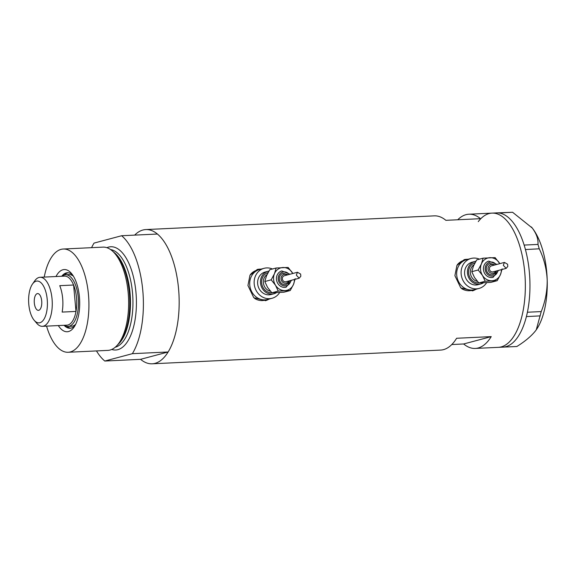 <?xml version="1.0" encoding="UTF-8"?>
<svg xmlns="http://www.w3.org/2000/svg" width="576" height="576" viewBox="0 0 576 576"><rect width="100%" height="100%" fill="white"/><g stroke="black" fill="none" stroke-linecap="round" stroke-linejoin="round"><path stroke-width="0.86" d="M479.419 259.157A15.502 13.802 75.1 0 0 471.024 258.48L466.589 259.661A15.502 13.802 75.1 0 0 456.732 275.306A15.502 13.802 75.1 0 0 474.581 289.627L471.96 290.326A15.502 13.802 75.1 0 1 461.65 288.634M471.024 258.48A15.502 13.802 75.1 0 0 461.167 274.118A15.502 13.802 75.1 0 0 479.016 288.446L474.581 289.627A15.502 13.802 75.1 0 1 456.732 275.306A15.502 13.802 75.1 0 1 466.589 259.661L463.975 260.359A15.502 13.802 75.1 0 0 457.322 264.751M272.448 268.999A15.502 13.802 75.1 0 0 264.06 268.322L259.625 269.503A15.502 13.802 75.1 0 0 249.768 285.142A15.502 13.802 75.1 0 0 267.61 299.462L264.996 300.161A15.502 13.802 75.1 0 1 254.678 298.476M264.06 268.322A15.502 13.802 75.1 0 0 254.203 283.961A15.502 13.802 75.1 0 0 272.045 298.282L267.61 299.462A15.502 13.802 75.1 0 1 249.768 285.142A15.502 13.802 75.1 0 1 259.625 269.503L257.004 270.202A15.502 13.802 75.1 0 0 250.358 274.594M468.367 259.193L464.335 259.596L456.934 265.392L454.903 275.666L460.75 287.906L472.658 290.808L476.532 289.109M472.385 290.88A16.15 14.378 75.1 0 0 475.855 289.289M261.403 269.028L257.371 269.431L249.97 275.227L247.939 285.502L253.786 297.742L265.687 300.643L269.568 298.944M265.421 300.715A16.15 14.378 75.1 0 0 268.884 299.124M134.662 235.116A67.19 30.053 87.3 0 1 145.8 229.572L434.261 215.863A67.19 30.053 87.3 0 1 445.874 220.327L480.506 218.678A67.19 30.053 -92.7 0 0 468.886 214.214A67.19 30.053 -92.7 0 0 457.747 219.758M145.8 229.572A67.19 30.053 87.3 0 1 178.56 288.799A67.19 30.053 87.3 0 1 152.179 363.802A67.19 30.053 87.3 0 1 140.566 359.33L104.782 361.037A67.19 30.053 -92.7 0 1 96.473 350.921M468.886 214.214L491.976 213.12A67.19 30.053 87.3 0 1 524.736 272.347A67.19 30.053 87.3 0 1 498.355 347.342A67.19 30.053 -92.7 0 0 512.064 338.832A67.19 30.053 -92.7 0 0 523.526 262.62A67.19 30.053 -92.7 0 0 491.976 213.12A67.19 30.053 -92.7 0 0 478.267 221.63M451.778 344.542L463.651 343.973A67.19 30.053 -92.7 0 0 475.272 348.437A67.19 30.053 -92.7 0 0 491.234 336.622L456.61 338.27A67.19 30.053 87.3 0 1 440.64 350.086L152.179 363.802M491.234 336.622L463.651 343.973M260.899 269.165A16.15 14.378 75.1 0 0 257.112 269.503M467.863 259.322A16.15 14.378 75.1 0 0 464.076 259.668M516.679 338.609A67.19 30.053 -92.7 0 0 526.399 316.584A67.19 30.053 -92.7 0 0 526.766 315.079L527.083 313.69A67.19 30.053 -92.7 0 0 527.414 312.149A67.19 30.053 -92.7 0 0 525.427 249.545A67.19 30.053 -92.7 0 0 525.002 247.975L524.592 246.564A67.19 30.053 -92.7 0 0 524.131 245.038A67.19 30.053 -92.7 0 0 498.816 212.976A67.19 30.053 -92.7 0 0 498.017 212.904L497.29 212.882A67.19 30.053 -92.7 0 0 496.591 212.897A67.19 30.053 -92.7 0 0 496.498 212.904L512.59 212.27L532.253 228.017C536.45 233.64 538.358 239.105 537.984 244.426L539.244 248.803C543.938 258.415 546.588 268.769 547.2 279.857C547.315 290.822 545.328 301.392 541.231 311.58L536.263 329.832L535.507 330.862C531.158 336.254 524.938 341.467 516.845 346.507L503.064 347.119A67.19 30.053 -92.7 0 0 516.679 338.609M539.244 248.803L525.427 249.545M525.427 249.458L525.002 247.975M512.59 212.27L498.816 212.976M498.78 212.926L498.017 212.904M540.245 315.878L526.399 316.584M526.428 316.541L526.766 315.079M527.083 313.69L527.414 312.235L541.231 311.58M524.592 246.564L524.167 245.081L537.984 244.426M497.29 212.882L496.534 212.861M475.272 348.437L502.97 347.126A67.19 30.053 -92.7 0 0 503.064 347.119M502.502 347.148L503.035 347.162M531.382 226.958A59.436 26.59 87.3 0 1 531.396 226.98A59.436 26.59 87.3 0 1 532.253 228.017A59.436 26.59 87.3 0 1 547.2 279.857A59.436 26.59 87.3 0 1 536.285 329.803A59.436 26.59 87.3 0 1 536.177 329.954M55.994 276.53A31.14 13.932 87.3 0 1 71.395 273.377A31.14 13.932 87.3 0 1 79.423 296.993A31.14 13.932 87.3 0 1 73.958 327.247A31.14 13.932 87.3 0 1 58.32 325.57M64.073 325.296A27.778 12.427 -92.7 0 0 70.034 328.248A27.778 12.427 -92.7 0 0 75.002 325.577M62.1 276.235A25.841 11.563 87.3 0 1 65.642 274.774A25.841 11.563 87.3 0 1 78.25 297.554A25.841 11.563 87.3 0 1 68.098 326.405L71.561 326.239A25.841 11.563 -92.7 0 0 75.694 324.252M66.823 326.304A27.778 12.427 -92.7 0 0 70.841 328.154M112.01 250.661L113.695 252.086A50.054 22.392 87.3 0 1 129.348 292.795A50.054 22.392 87.3 0 1 118.087 344.434L116.539 346.01A51.682 23.119 -92.7 0 0 128.167 292.694A51.682 23.119 -92.7 0 0 112.01 250.661A51.682 23.119 -92.7 0 0 102.96 247.133L63.266 249.019A51.682 23.119 -92.7 0 0 44.23 277.085M46.562 326.131A51.682 23.119 -92.7 0 0 68.17 352.267A51.682 23.119 -92.7 0 0 88.466 294.581A51.682 23.119 -92.7 0 0 63.266 249.019M132.365 353.678A67.19 30.053 -92.7 0 0 142.783 290.498A67.19 30.053 -92.7 0 0 121.63 235.735L157.414 234.036A67.19 30.053 -92.7 0 1 178.56 288.799A67.19 30.053 -92.7 0 1 168.149 351.979L132.365 353.678L104.782 361.037M121.63 235.735L94.046 243.094A67.19 30.053 -92.7 0 0 91.57 247.673M168.149 351.979L140.566 359.33M68.17 352.267L107.87 350.381A51.682 23.119 -92.7 0 0 116.539 346.01M72.598 274.946A27.778 12.427 -92.7 0 0 67.399 272.75A27.778 12.427 -92.7 0 0 61.74 276.257M68.213 272.772A27.778 12.427 -92.7 0 0 64.39 274.99M73.411 276.192A25.841 11.563 -92.7 0 0 69.106 274.608L65.642 274.774M47.225 299.506A20.93 9.36 -92.7 0 0 32.472 284.076A20.93 9.36 -92.7 0 0 28.8 304.416A20.93 9.36 -92.7 0 0 34.193 320.285A20.93 9.36 -92.7 0 0 43.913 319.306A20.93 9.36 -92.7 0 0 47.225 299.506M32.472 284.076L34.747 280.836A24.552 10.98 87.3 0 1 40.082 277.286A24.552 10.98 87.3 0 1 52.049 298.922A24.552 10.98 87.3 0 1 42.408 326.326A24.552 10.98 87.3 0 1 36.77 323.302L34.193 320.285M34.315 302.947A8.395 3.758 -92.7 0 0 38.412 310.349A8.395 3.758 -92.7 0 0 41.71 300.974A8.395 3.758 -92.7 0 0 37.613 293.573A8.395 3.758 -92.7 0 0 34.315 302.947M42.408 326.326L66.881 325.166A24.552 10.98 -92.7 0 0 75.996 311.429L62.15 312.084A24.552 10.98 -92.7 0 0 62.669 298.418A24.552 10.98 -92.7 0 0 59.746 285.674L73.598 285.019A24.552 10.98 -92.7 0 0 64.548 276.12L40.082 277.286M76.522 297.763A24.552 10.98 -92.7 0 0 73.598 285.019L75.996 311.429A24.552 10.98 -92.7 0 0 76.522 297.763M68.098 326.405A25.841 11.563 87.3 0 1 64.433 325.282M496.987 264.398L488.779 261.101A8.395 7.474 75.1 0 0 483.444 269.575A8.395 7.474 75.1 0 0 493.106 277.33L498.586 270.389M495.065 264.91L490.018 263.448A5.818 5.177 75.1 0 0 486.317 269.316A5.818 5.177 75.1 0 0 493.013 274.687L495.281 273.355L496.663 270.9M502.15 268.855L500.465 274.558L497.203 280.685L485.208 281.254L482.472 275.414L478.159 270L481.421 263.873L483.106 258.178L495.101 257.609L499.795 263.65A11.628 10.354 75.1 0 0 499.414 263.023A11.628 10.354 75.1 0 0 489.895 257.681A11.628 10.354 75.1 0 0 481.421 263.873A11.628 10.354 75.1 0 0 482.472 275.414A11.628 10.354 75.1 0 0 491.998 280.757A11.628 10.354 75.1 0 0 500.465 274.558A11.628 10.354 75.1 0 0 501.386 269.647M503.302 265.313L504.425 262.411L507.6 264.24L507.802 266.4L506.167 268.373L503.302 265.313M504.425 262.411L491.285 265.918A3.103 2.758 75.1 0 0 492.883 271.908L506.167 268.373M497.203 280.685L490.824 282.384L478.829 282.953L474.509 277.538L471.78 271.699L473.458 265.997L476.726 259.877L483.106 258.178M475.884 261.259A11.628 10.354 75.1 0 0 474.869 261.468A11.628 10.354 75.1 0 0 467.474 273.197A11.628 10.354 75.1 0 0 480.859 283.939A11.628 10.354 75.1 0 0 483.278 282.91M474.869 261.468L472.025 262.224A11.628 10.354 75.1 0 0 464.63 273.96A11.628 10.354 75.1 0 0 478.015 284.702L480.859 283.939M479.016 288.446A15.502 13.802 75.1 0 0 486.605 282.722M485.208 281.254L478.829 282.953M478.159 270L471.78 271.699M290.023 274.234L281.815 270.943A8.395 7.474 75.1 0 0 276.473 279.41A8.395 7.474 75.1 0 0 286.142 287.172L291.622 280.231M288.094 274.745L283.046 273.283A5.818 5.177 75.1 0 0 279.353 279.151A5.818 5.177 75.1 0 0 286.042 284.522L288.31 283.19L289.692 280.742M295.178 278.698L293.501 284.4L290.232 290.52L278.237 291.089L275.508 285.25L271.188 279.835L274.457 273.715L276.142 268.013L288.137 267.444L292.831 273.485A11.628 10.354 75.1 0 0 292.45 272.858A11.628 10.354 75.1 0 0 282.931 267.516A11.628 10.354 75.1 0 0 274.457 273.715A11.628 10.354 75.1 0 0 275.508 285.25A11.628 10.354 75.1 0 0 285.026 290.592A11.628 10.354 75.1 0 0 293.501 284.4A11.628 10.354 75.1 0 0 294.415 279.482M296.338 275.155L297.461 272.254L300.636 274.075L300.83 276.235L299.196 278.208L296.338 275.155M297.461 272.254L284.314 275.753A3.103 2.758 75.1 0 0 285.912 281.75L299.196 278.208M290.232 290.52L283.853 292.219L271.858 292.788L267.545 287.374L264.809 281.534L266.494 275.839L269.762 269.712L276.142 268.013M268.92 271.094A11.628 10.354 75.1 0 0 267.905 271.303A11.628 10.354 75.1 0 0 260.51 283.039A11.628 10.354 75.1 0 0 273.895 293.782A11.628 10.354 75.1 0 0 276.307 292.752M267.905 271.303L265.061 272.066A11.628 10.354 75.1 0 0 257.666 283.795A11.628 10.354 75.1 0 0 271.051 294.538L273.895 293.782M272.045 298.282A15.502 13.802 75.1 0 0 279.641 292.565M278.237 291.089L271.858 292.788M271.188 279.835L264.809 281.534M114.192 252.518A49.097 21.96 87.3 0 1 130.039 292.853A49.097 21.96 87.3 0 1 118.541 343.958M106.891 247.687A51.682 23.119 87.3 0 1 135.958 292.32A51.682 23.119 87.3 0 1 111.73 349.459M115.222 347.242A49.097 21.96 -92.7 0 0 132.509 292.738A49.097 21.96 -92.7 0 0 110.578 249.559M478.915 282.953A10.339 9.202 -104.9 0 1 468.626 273.146A10.339 9.202 -104.9 0 1 475.027 262.764M474.019 264.744A9.043 8.05 75.1 0 0 470.354 272.938A9.043 8.05 75.1 0 0 477.389 281.376M496.217 264.6A7.106 6.329 75.1 0 0 488.902 262.469A7.106 6.329 75.1 0 0 485.165 269.366A7.106 6.329 75.1 0 0 491.321 276.098A7.106 6.329 75.1 0 0 497.815 270.598M494.114 265.162A4.522 4.025 75.1 0 0 489.881 265.01A4.522 4.025 75.1 0 0 488.045 269.107A4.522 4.025 75.1 0 0 491.35 273.276A4.522 4.025 75.1 0 0 495.713 271.159M271.951 292.795A10.339 9.202 -104.9 0 1 261.662 282.982A10.339 9.202 -104.9 0 1 268.063 272.606M267.055 274.579A9.043 8.05 75.1 0 0 263.383 282.773A9.043 8.05 75.1 0 0 270.425 291.218M289.246 274.442A7.106 6.329 75.1 0 0 281.938 272.311A7.106 6.329 75.1 0 0 278.201 279.209A7.106 6.329 75.1 0 0 284.357 285.934A7.106 6.329 75.1 0 0 290.844 280.433M287.15 275.004A4.522 4.025 75.1 0 0 282.91 274.846A4.522 4.025 75.1 0 0 281.074 278.942A4.522 4.025 75.1 0 0 284.378 283.111A4.522 4.025 75.1 0 0 288.749 280.994M491.976 213.12L496.591 212.897"/></g></svg>
